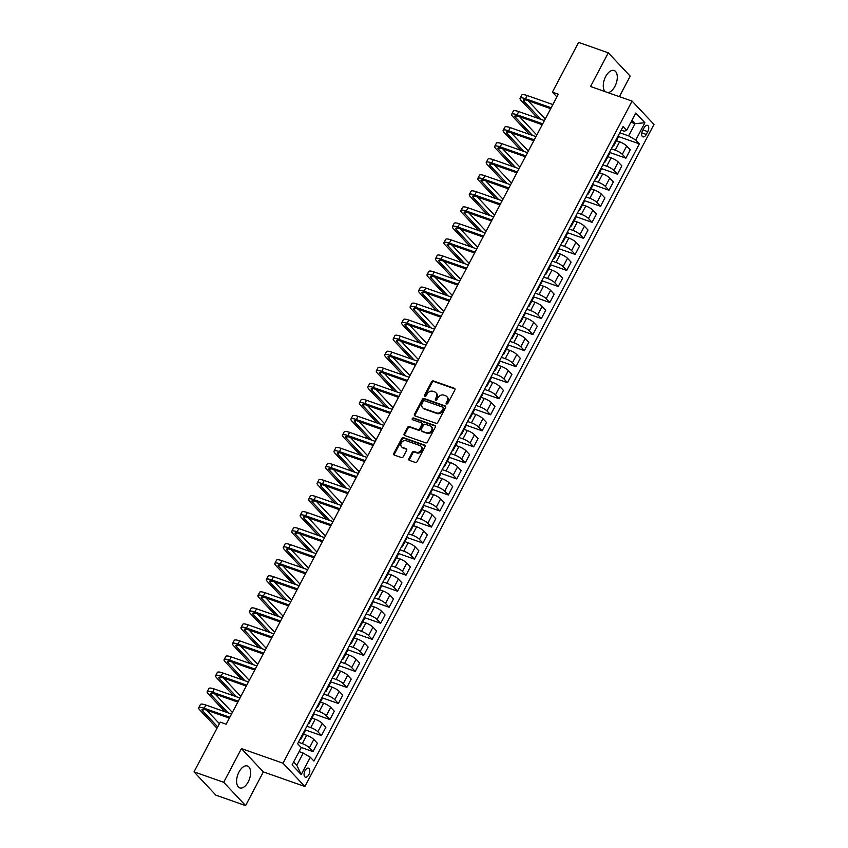 <?xml version="1.0" encoding="UTF-8"?>
<svg xmlns="http://www.w3.org/2000/svg" width="848" height="848" viewBox="0 0 848 848"><rect width="100%" height="100%" fill="white"/><g stroke="black" fill="none" stroke-linecap="round" stroke-linejoin="round"><path stroke-width="1.27" d="M446.546 403.955A1.028 0.837 -43.2 0 0 447.829 403.362L454.888 389.985A1.463 1.187 -43.2 0 0 454.39 388.31L433.413 380.943A1.463 1.187 -43.2 0 0 431.59 381.791L424.53 395.179A1.028 0.837 -43.2 0 0 426.162 395.751L427.074 394.023A4.675 3.805 -43.2 0 1 432.925 391.299L434.674 391.914A4.675 3.805 -43.2 0 1 435.957 392.741A4.675 3.805 -43.2 0 1 436.275 397.256L435.363 398.984A1.028 0.837 -43.2 0 0 436.996 399.556L437.907 397.829A4.675 3.805 -43.2 0 1 443.758 395.104L445.507 395.719A4.675 3.805 -43.2 0 1 446.79 396.546A4.675 3.805 -43.2 0 1 447.119 401.062L446.196 402.789A1.028 0.837 -43.2 0 0 446.546 403.955M248.231 781.856A11.618 6.212 109.4 0 0 247.457 765.988A11.618 6.212 109.4 0 0 238.988 772.03A11.618 6.212 109.4 0 0 239.761 787.898A11.618 6.212 109.4 0 0 248.231 781.856M607.931 92.612A11.618 6.212 109.4 0 0 614.895 86.401A11.618 6.212 109.4 0 0 614.132 70.522A11.618 6.212 109.4 0 0 605.663 76.564A11.618 6.212 109.4 0 0 605.154 91.648M308.831 774.669A4.77 2.544 109.4 0 0 308.524 768.161A4.77 2.544 109.4 0 0 305.047 770.641A4.77 2.544 109.4 0 0 305.365 777.15A4.77 2.544 109.4 0 0 308.831 774.669M408.927 458.694A1.463 1.187 -43.2 0 0 409.425 460.369L415.308 462.436A1.463 1.187 -43.2 0 0 417.131 461.588L424.975 446.716A1.463 1.187 -43.2 0 0 424.466 445.052L403.5 437.685A1.463 1.187 -43.2 0 0 401.666 438.533L393.832 453.394A1.463 1.187 -43.2 0 0 394.331 455.069L401.443 457.56A1.463 1.187 -43.2 0 0 403.266 456.712L406.627 450.352A1.463 1.187 -43.2 0 0 406.128 448.687L402.599 447.447A3.911 3.18 -43.2 0 1 401.528 446.758A3.911 3.18 -43.2 0 1 401.676 442.338A3.911 3.18 -43.2 0 1 406.15 440.706L419.961 445.56A3.911 3.18 -43.2 0 1 421.032 446.249A3.911 3.18 -43.2 0 1 420.884 450.67A3.911 3.18 -43.2 0 1 416.41 452.291L414.1 451.486A1.463 1.187 -43.2 0 0 412.276 452.334L408.927 458.694L409.51 459.33A1.463 1.187 -43.2 0 0 409.393 460.358M241.447 748.604L223.692 782.291L194.012 771.86L215.922 795.18L245.602 805.6L263.357 771.913L304.898 786.509L282.988 763.2L241.447 748.604L263.357 771.913M619.39 96.64L630.202 76.14L608.292 52.82L590.526 86.507L632.078 101.103L282.988 763.2M608.292 52.82L578.612 42.4L552.398 92.125L556.903 96.916M194.012 771.86L220.226 722.136L226.162 724.224L558.334 94.202L552.398 92.125M435.957 423.258A1.463 1.187 -43.2 0 0 437.791 422.41L445.624 407.549A1.463 1.187 -43.2 0 0 445.126 405.885L424.148 398.518A1.463 1.187 -43.2 0 0 422.325 399.366L414.481 414.227A1.463 1.187 -43.2 0 0 414.99 415.902L435.957 423.258M435.3 427.138L427.466 441.999A1.463 1.187 -43.2 0 1 425.632 442.847L404.666 435.48A1.463 1.187 -43.2 0 1 404.157 433.816L407.517 427.456A1.463 1.187 -43.2 0 1 409.34 426.597L417.852 429.586A1.463 1.187 -43.2 0 0 419.675 428.738L421.901 424.519A1.463 1.187 -43.2 0 0 421.403 422.855L412.541 419.739A1.028 0.837 -43.2 0 1 413.474 417.979L434.801 425.463A1.463 1.187 -43.2 0 1 435.3 427.138M644.109 127.719L642.614 130.55A4.611 2.47 109.4 0 0 642.922 136.857A4.611 2.47 109.4 0 0 646.293 134.45L647.777 131.631A4.611 2.47 109.4 0 0 647.469 125.324A4.611 2.47 109.4 0 0 644.109 127.719M304.898 786.509L653.988 124.412L632.078 101.103M621.16 130.126L624.255 131.217L626.63 130.359L623.047 126.543L297.648 743.738L301.231 747.544L292.094 764.875L301.21 774.574L296.8 765.256L303.234 753.066L299.09 751.604M626.63 130.359L635.767 113.038L644.883 122.737L635.756 140.068L628.633 135.871L619.771 132.765M617.885 136.337L639.339 143.874L635.756 140.068M639.339 143.874L313.93 761.059L310.347 757.253L301.21 774.574M223.692 782.291L245.602 805.6M630.923 122.229L635.067 123.681L631.919 120.342M628.633 135.871L635.067 123.681L644.883 122.737M301.125 747.438L313.007 751.614L309.425 747.798A5.957 1.346 -152.2 0 0 302.301 743.611L298.422 742.254M313.007 751.614L317.396 743.272L313.813 739.456A5.957 1.346 -152.2 0 0 306.7 735.269L303.489 734.145M304.994 729.789L321.456 735.576L317.873 731.76A5.957 1.346 -152.2 0 0 310.76 727.573L306.881 726.217M321.456 735.576L325.855 727.234L322.272 723.418A5.957 1.346 -152.2 0 0 315.159 719.231L311.947 718.108M313.453 713.751L329.914 719.539L326.332 715.723A5.957 1.346 -152.2 0 0 319.219 711.536L315.339 710.168M329.914 719.539L334.313 711.196L330.731 707.38A5.957 1.346 -152.2 0 0 323.618 703.193L320.406 702.07M321.911 697.713L338.373 703.501L334.79 699.685A5.957 1.346 -152.2 0 0 327.678 695.498L323.798 694.13M338.373 703.501L342.772 695.159L339.189 691.343A5.957 1.346 -152.2 0 0 332.066 687.156L328.865 686.032M330.37 681.675L346.832 687.452L343.249 683.647A5.957 1.346 -152.2 0 0 336.126 679.46L332.257 678.093M346.832 687.452L351.231 679.121L347.648 675.305A5.957 1.346 -152.2 0 0 340.525 671.118L337.313 669.984M338.818 665.638L355.28 671.415L351.697 667.609A5.957 1.346 -152.2 0 0 344.585 663.412L340.705 662.055M355.28 671.415L359.679 663.072L356.096 659.267A5.957 1.346 -152.2 0 0 348.984 655.08L345.772 653.946M347.277 649.6L363.739 655.377L360.156 651.561A5.957 1.346 -152.2 0 0 353.044 647.374L349.164 646.017M363.739 655.377L368.138 647.035L364.555 643.229A5.957 1.346 -152.2 0 0 357.443 639.042L354.231 637.908M355.736 633.551L372.198 639.339L368.615 635.523A5.957 1.346 -152.2 0 0 361.502 631.336L357.623 629.979M372.198 639.339L376.597 630.997L373.014 627.191A5.957 1.346 -152.2 0 0 365.891 622.994L362.69 621.87M364.195 617.514L380.657 623.301L377.074 619.485A5.957 1.346 -152.2 0 0 369.951 615.298L366.082 613.941M380.657 623.301L385.056 614.959L381.473 611.143A5.957 1.346 -152.2 0 0 374.35 606.956L371.138 605.832M372.643 601.476L389.115 607.263L385.533 603.447A5.957 1.346 -152.2 0 0 378.409 599.26L374.53 597.904M389.115 607.263L393.504 598.921L389.921 595.105A5.957 1.346 -152.2 0 0 382.808 590.918L379.597 589.795M381.102 585.438L397.564 591.226L393.981 587.41A5.957 1.346 -152.2 0 0 386.868 583.223L382.989 581.855M397.564 591.226L401.963 582.883L398.38 579.067A5.957 1.346 -152.2 0 0 391.267 574.88L388.055 573.757M389.561 569.4L406.022 575.177L402.44 571.372A5.957 1.346 -152.2 0 0 395.327 567.185L391.447 565.817M406.022 575.177L410.421 566.846L406.839 563.03A5.957 1.346 -152.2 0 0 399.726 558.843L396.514 557.719M398.019 553.362L414.481 559.139L410.898 555.334A5.957 1.346 -152.2 0 0 403.786 551.147L399.906 549.78M414.481 559.139L418.88 550.808L415.297 546.992A5.957 1.346 -152.2 0 0 408.174 542.805L404.973 541.671M406.478 537.325L422.94 543.102L419.357 539.296A5.957 1.346 -152.2 0 0 412.234 535.099L408.365 533.742M422.94 543.102L427.339 534.759L423.756 530.954A5.957 1.346 -152.2 0 0 416.633 526.767L413.421 525.633M414.926 521.287L431.399 527.064L427.816 523.248A5.957 1.346 -152.2 0 0 420.693 519.061L416.813 517.704M431.399 527.064L435.787 518.722L432.204 514.916A5.957 1.346 -152.2 0 0 425.092 510.719L421.88 509.595M423.385 505.238L439.847 511.026L436.264 507.21A5.957 1.346 -152.2 0 0 429.152 503.023L425.272 501.666M439.847 511.026L444.246 502.684L440.663 498.868A5.957 1.346 -152.2 0 0 433.551 494.681L430.339 493.557M431.844 489.201L448.306 494.988L444.723 491.172A5.957 1.346 -152.2 0 0 437.61 486.985L433.731 485.628M448.306 494.988L452.705 486.646L449.122 482.83A5.957 1.346 -152.2 0 0 442.009 478.643L438.798 477.519M440.303 473.163L456.765 478.95L453.182 475.134A5.957 1.346 -152.2 0 0 446.059 470.947L442.19 469.58M456.765 478.95L461.164 470.608L457.581 466.792A5.957 1.346 -152.2 0 0 450.458 462.605L447.246 461.482M448.751 457.125L465.223 462.913L461.641 459.097A5.957 1.346 -152.2 0 0 454.517 454.91L450.648 453.542M465.223 462.913L469.612 454.57L466.029 450.754A5.957 1.346 -152.2 0 0 458.916 446.567L455.705 445.444M457.21 441.087L473.672 446.864L470.089 443.059A5.957 1.346 -152.2 0 0 462.976 438.872L459.097 437.504M473.672 446.864L478.071 438.533L474.488 434.717A5.957 1.346 -152.2 0 0 467.375 430.53L464.163 429.395M465.669 425.049L482.13 430.826L478.548 427.021A5.957 1.346 -152.2 0 0 471.435 422.834L467.555 421.467M482.13 430.826L486.529 422.484L482.947 418.679A5.957 1.346 -152.2 0 0 475.834 414.492L472.622 413.358M474.127 409.012L490.589 414.789L487.006 410.983A5.957 1.346 -152.2 0 0 479.894 406.786L476.014 405.429M490.589 414.789L494.988 406.446L491.405 402.641A5.957 1.346 -152.2 0 0 484.282 398.454L481.081 397.32M482.586 392.963L499.048 398.751L495.465 394.935A5.957 1.346 -152.2 0 0 488.342 390.748L484.473 389.391M499.048 398.751L503.447 390.409L499.864 386.603A5.957 1.346 -152.2 0 0 492.741 382.406L489.529 381.282M491.034 376.925L507.507 382.713L503.924 378.897A5.957 1.346 -152.2 0 0 496.801 374.71L492.921 373.353M507.507 382.713L511.895 374.371L508.312 370.555A5.957 1.346 -152.2 0 0 501.2 366.368L497.988 365.244M499.493 360.888L515.955 366.675L512.372 362.859A5.957 1.346 -152.2 0 0 505.26 358.672L501.38 357.315M515.955 366.675L520.354 358.333L516.771 354.517A5.957 1.346 -152.2 0 0 509.659 350.33L506.447 349.206M507.952 344.85L524.414 350.637L520.831 346.821A5.957 1.346 -152.2 0 0 513.718 342.634L509.839 341.267M524.414 350.637L528.813 342.295L525.23 338.479A5.957 1.346 -152.2 0 0 518.117 334.292L514.906 333.169M516.411 328.812L532.873 334.6L529.29 330.784A5.957 1.346 -152.2 0 0 522.177 326.597L518.298 325.229M532.873 334.6L537.272 326.257L533.689 322.441A5.957 1.346 -152.2 0 0 526.566 318.254L523.364 317.131M524.87 312.774L541.331 318.551L537.749 314.746A5.957 1.346 -152.2 0 0 530.625 310.559L526.756 309.191M541.331 318.551L545.73 310.22L542.148 306.404A5.957 1.346 -152.2 0 0 535.024 302.217L531.813 301.082M533.318 296.736L549.78 302.513L546.197 298.708A5.957 1.346 -152.2 0 0 539.084 294.521L535.205 293.154M549.78 302.513L554.179 294.171L550.596 290.366A5.957 1.346 -152.2 0 0 543.483 286.179L540.271 285.045M541.777 280.699L558.238 286.476L554.656 282.66A5.957 1.346 -152.2 0 0 547.543 278.473L543.663 277.116M558.238 286.476L562.637 278.133L559.055 274.328A5.957 1.346 -152.2 0 0 551.942 270.141L548.73 269.007M550.235 264.65L566.697 270.438L563.114 266.622A5.957 1.346 -152.2 0 0 556.002 262.435L552.122 261.078M566.697 270.438L571.096 262.096L567.513 258.29A5.957 1.346 -152.2 0 0 560.401 254.093L557.189 252.969M558.694 248.612L575.156 254.4L571.573 250.584A5.957 1.346 -152.2 0 0 564.45 246.397L560.581 245.04M575.156 254.4L579.555 246.058L575.972 242.242A5.957 1.346 -152.2 0 0 568.849 238.055L565.637 236.931M567.142 232.575L583.615 238.362L580.032 234.546A5.957 1.346 -152.2 0 0 572.909 230.359L569.029 229.002M583.615 238.362L588.003 230.02L584.42 226.204A5.957 1.346 -152.2 0 0 577.308 222.017L574.096 220.893M575.601 216.537L592.063 222.324L588.48 218.508A5.957 1.346 -152.2 0 0 581.368 214.321L577.488 212.954M592.063 222.324L596.462 213.982L592.879 210.166A5.957 1.346 -152.2 0 0 585.767 205.979L582.555 204.856M584.06 200.499L600.522 206.276L596.939 202.471A5.957 1.346 -152.2 0 0 589.826 198.284L585.947 196.916M600.522 206.276L604.921 197.944L601.338 194.128A5.957 1.346 -152.2 0 0 594.225 189.941L591.014 188.818M592.519 184.461L608.981 190.238L605.398 186.433A5.957 1.346 -152.2 0 0 598.285 182.246L594.406 180.878M608.981 190.238L613.38 181.907L609.797 178.091A5.957 1.346 -152.2 0 0 602.674 173.904L599.472 172.769M600.978 168.423L617.439 174.2L613.857 170.395A5.957 1.346 -152.2 0 0 606.733 166.197L602.864 164.841M617.439 174.2L621.838 165.858L618.256 162.053A5.957 1.346 -152.2 0 0 611.132 157.866L607.921 156.732M609.426 152.386L625.898 158.163L622.315 154.347A5.957 1.346 -152.2 0 0 615.192 150.16L611.313 148.803M625.898 158.163L630.287 149.82L626.704 146.015A5.957 1.346 -152.2 0 0 619.591 141.828L616.379 140.694M293.652 761.907L296.8 765.256M612.797 145.994A5.957 1.346 -152.2 0 0 613.708 145.761L618.107 137.418A5.957 1.346 -152.2 0 0 617.789 136.528M613.708 145.761A5.957 1.346 -152.2 0 0 613.39 144.87M604.338 162.032A5.957 1.346 -152.2 0 0 605.26 161.798L609.648 153.456A5.957 1.346 -152.2 0 0 609.33 152.566M605.26 161.798A5.957 1.346 -152.2 0 0 604.931 160.908M595.89 178.069A5.957 1.346 -152.2 0 0 596.801 177.836L601.2 169.494A5.957 1.346 -152.2 0 0 600.872 168.614M596.801 177.836A5.957 1.346 -152.2 0 0 596.473 176.946M587.431 194.107A5.957 1.346 -152.2 0 0 588.342 193.874L592.741 185.532A5.957 1.346 -152.2 0 0 592.413 184.652M588.342 193.874A5.957 1.346 -152.2 0 0 588.014 192.994M578.972 210.145A5.957 1.346 -152.2 0 0 579.884 209.912L584.283 201.57A5.957 1.346 -152.2 0 0 583.965 200.69M579.884 209.912A5.957 1.346 -152.2 0 0 579.566 209.032M570.513 226.183A5.957 1.346 -152.2 0 0 571.425 225.95L575.824 217.618A5.957 1.346 -152.2 0 0 575.506 216.728M571.425 225.95A5.957 1.346 -152.2 0 0 571.107 225.07M562.054 242.231A5.957 1.346 -152.2 0 0 562.977 241.998L567.365 233.656A5.957 1.346 -152.2 0 0 567.047 232.765M562.977 241.998A5.957 1.346 -152.2 0 0 562.648 241.108M553.606 258.269A5.957 1.346 -152.2 0 0 554.518 258.036L558.917 249.694A5.957 1.346 -152.2 0 0 558.588 248.803M554.518 258.036A5.957 1.346 -152.2 0 0 554.189 257.145M545.147 274.307A5.957 1.346 -152.2 0 0 546.059 274.074L550.458 265.731A5.957 1.346 -152.2 0 0 550.129 264.841M546.059 274.074A5.957 1.346 -152.2 0 0 545.741 273.183M536.689 290.345A5.957 1.346 -152.2 0 0 537.6 290.111L541.999 281.769A5.957 1.346 -152.2 0 0 541.681 280.889M537.6 290.111A5.957 1.346 -152.2 0 0 537.282 289.221M528.23 306.382A5.957 1.346 -152.2 0 0 529.141 306.149L533.54 297.807A5.957 1.346 -152.2 0 0 533.222 296.927M529.141 306.149A5.957 1.346 -152.2 0 0 528.823 305.259M519.782 322.42A5.957 1.346 -152.2 0 0 520.693 322.187L525.092 313.845A5.957 1.346 -152.2 0 0 524.764 312.965M520.693 322.187A5.957 1.346 -152.2 0 0 520.365 321.307M511.323 338.458A5.957 1.346 -152.2 0 0 512.234 338.225L516.633 329.883A5.957 1.346 -152.2 0 0 516.305 329.003M512.234 338.225A5.957 1.346 -152.2 0 0 511.906 337.345M502.864 354.496A5.957 1.346 -152.2 0 0 503.776 354.263L508.175 345.931A5.957 1.346 -152.2 0 0 507.857 345.041M503.776 354.263A5.957 1.346 -152.2 0 0 503.458 353.383M494.405 370.544A5.957 1.346 -152.2 0 0 495.317 370.311L499.716 361.969A5.957 1.346 -152.2 0 0 499.398 361.078M495.317 370.311A5.957 1.346 -152.2 0 0 494.999 369.421M485.946 386.582A5.957 1.346 -152.2 0 0 486.869 386.349L491.257 378.007A5.957 1.346 -152.2 0 0 490.939 377.116M486.869 386.349A5.957 1.346 -152.2 0 0 486.54 385.458M477.498 402.62A5.957 1.346 -152.2 0 0 478.41 402.387L482.809 394.044A5.957 1.346 -152.2 0 0 482.48 393.154M478.41 402.387A5.957 1.346 -152.2 0 0 478.081 401.496M469.039 418.658A5.957 1.346 -152.2 0 0 469.951 418.424L474.35 410.082A5.957 1.346 -152.2 0 0 474.021 409.202M469.951 418.424A5.957 1.346 -152.2 0 0 469.633 417.534M460.581 434.695A5.957 1.346 -152.2 0 0 461.492 434.462L465.891 426.12A5.957 1.346 -152.2 0 0 465.573 425.24M461.492 434.462A5.957 1.346 -152.2 0 0 461.174 433.582M452.122 450.733A5.957 1.346 -152.2 0 0 453.033 450.5L457.432 442.158A5.957 1.346 -152.2 0 0 457.114 441.278M453.033 450.5A5.957 1.346 -152.2 0 0 452.715 449.62M443.674 466.771A5.957 1.346 -152.2 0 0 444.585 466.538L448.984 458.206A5.957 1.346 -152.2 0 0 448.656 457.316M444.585 466.538A5.957 1.346 -152.2 0 0 444.257 465.658M435.215 482.809A5.957 1.346 -152.2 0 0 436.126 482.576L440.525 474.244A5.957 1.346 -152.2 0 0 440.197 473.354M436.126 482.576A5.957 1.346 -152.2 0 0 435.798 481.696M426.756 498.857A5.957 1.346 -152.2 0 0 427.668 498.624L432.067 490.282A5.957 1.346 -152.2 0 0 431.738 489.391M427.668 498.624A5.957 1.346 -152.2 0 0 427.35 497.734M418.297 514.895A5.957 1.346 -152.2 0 0 419.209 514.662L423.608 506.32A5.957 1.346 -152.2 0 0 423.29 505.429M419.209 514.662A5.957 1.346 -152.2 0 0 418.891 513.771M409.838 530.933A5.957 1.346 -152.2 0 0 410.761 530.7L415.149 522.357A5.957 1.346 -152.2 0 0 414.831 521.467M410.761 530.7A5.957 1.346 -152.2 0 0 410.432 529.809M401.39 546.971A5.957 1.346 -152.2 0 0 402.302 546.737L406.701 538.395A5.957 1.346 -152.2 0 0 406.372 537.515M402.302 546.737A5.957 1.346 -152.2 0 0 401.973 545.847M392.931 563.008A5.957 1.346 -152.2 0 0 393.843 562.775L398.242 554.433A5.957 1.346 -152.2 0 0 397.913 553.553M393.843 562.775A5.957 1.346 -152.2 0 0 393.514 561.895M384.473 579.046A5.957 1.346 -152.2 0 0 385.384 578.813L389.783 570.471A5.957 1.346 -152.2 0 0 389.465 569.591M385.384 578.813A5.957 1.346 -152.2 0 0 385.066 577.933M376.014 595.084A5.957 1.346 -152.2 0 0 376.925 594.851L381.324 586.519A5.957 1.346 -152.2 0 0 381.006 585.629M376.925 594.851A5.957 1.346 -152.2 0 0 376.607 593.971M367.555 611.132A5.957 1.346 -152.2 0 0 368.477 610.889L372.866 602.557A5.957 1.346 -152.2 0 0 372.548 601.667M368.477 610.889A5.957 1.346 -152.2 0 0 368.149 610.009M359.107 627.17A5.957 1.346 -152.2 0 0 360.018 626.937L364.417 618.595A5.957 1.346 -152.2 0 0 364.089 617.704M360.018 626.937A5.957 1.346 -152.2 0 0 359.69 626.047M350.648 643.208A5.957 1.346 -152.2 0 0 351.56 642.975L355.959 634.633A5.957 1.346 -152.2 0 0 355.63 633.742M351.56 642.975A5.957 1.346 -152.2 0 0 351.242 642.084M342.189 659.246A5.957 1.346 -152.2 0 0 343.101 659.013L347.5 650.67A5.957 1.346 -152.2 0 0 347.182 649.791M343.101 659.013A5.957 1.346 -152.2 0 0 342.783 658.122M333.73 675.284A5.957 1.346 -152.2 0 0 334.642 675.05L339.041 666.708A5.957 1.346 -152.2 0 0 338.723 665.828M334.642 675.05A5.957 1.346 -152.2 0 0 334.324 674.16M325.282 691.321A5.957 1.346 -152.2 0 0 326.194 691.088L330.593 682.746A5.957 1.346 -152.2 0 0 330.264 681.866M326.194 691.088A5.957 1.346 -152.2 0 0 325.865 690.208M316.823 707.359A5.957 1.346 -152.2 0 0 317.735 707.126L322.134 698.784A5.957 1.346 -152.2 0 0 321.805 697.904M317.735 707.126A5.957 1.346 -152.2 0 0 317.406 706.246M308.365 723.397A5.957 1.346 -152.2 0 0 309.276 723.164L313.675 714.832A5.957 1.346 -152.2 0 0 313.347 713.942M309.276 723.164A5.957 1.346 -152.2 0 0 308.958 722.284M299.906 739.445A5.957 1.346 -152.2 0 0 300.817 739.212L305.216 730.87A5.957 1.346 -152.2 0 0 304.898 729.98M300.817 739.212A5.957 1.346 -152.2 0 0 300.499 738.322M303.234 753.066L310.347 757.253M446.673 403.987A1.028 0.837 -43.2 0 1 446.79 403.425L447.702 401.687A4.675 3.805 -43.2 0 0 447.384 397.171L446.79 396.546M435.957 392.741L436.55 393.366A4.675 3.805 -43.2 0 1 436.868 397.882L435.957 399.609A1.028 0.837 -43.2 0 0 435.84 400.182M455.016 388.956A1.463 1.187 -43.2 0 0 454.973 388.946L434.006 381.579A1.463 1.187 -43.2 0 0 432.173 382.427L425.124 395.804A1.028 0.837 -43.2 0 0 425.007 396.376M445.126 405.885L445.719 406.51A1.463 1.187 -43.2 0 0 445.719 406.51L424.742 399.143A1.463 1.187 -43.2 0 0 422.908 399.991L415.075 414.863A1.463 1.187 -43.2 0 0 414.958 415.88M443.26 408.365A1.028 0.837 -43.2 0 0 442.91 407.199L424.498 400.733A1.028 0.837 -43.2 0 0 423.226 401.327L422.262 403.15A4.675 3.805 -43.2 0 0 422.58 407.665A4.675 3.805 -43.2 0 0 423.862 408.492L436.444 412.912A4.675 3.805 -43.2 0 0 442.296 410.188L443.26 408.365L443.854 408.99A1.028 0.837 -43.2 0 0 443.504 407.824M422.58 407.665L423.173 408.291A4.675 3.805 -43.2 0 0 424.456 409.118L423.862 408.492M443.854 408.99L442.889 410.824A4.675 3.805 -43.2 0 1 437.038 413.538L424.456 409.118M421.806 423.11L422.389 423.735A1.463 1.187 -43.2 0 1 422.495 425.155L420.269 429.374A1.463 1.187 -43.2 0 1 418.435 430.222L409.934 427.233A1.463 1.187 -43.2 0 0 408.1 428.081L404.75 434.441A1.463 1.187 -43.2 0 0 404.623 435.469M434.801 425.463L435.384 426.099A1.463 1.187 -43.2 0 0 435.384 426.099L414.068 418.605A1.028 0.837 -43.2 0 0 412.669 419.781M426.671 432.692A3.911 3.18 -43.2 0 0 431.155 431.06A3.911 3.18 -43.2 0 0 431.303 426.639A3.911 3.18 -43.2 0 0 430.222 425.95L425.357 424.244A1.463 1.187 -43.2 0 0 423.534 425.092L421.308 429.311A1.463 1.187 -43.2 0 0 421.806 430.985L427.265 433.317A3.911 3.18 -43.2 0 0 431.749 431.696A3.911 3.18 -43.2 0 0 431.886 427.275L431.303 426.639M421.403 430.72L421.997 431.356A1.463 1.187 -43.2 0 0 422.399 431.611L421.806 430.985M427.265 433.317L422.399 431.611M421.032 446.249L421.626 446.875A3.911 3.18 -43.2 0 1 421.477 451.295A3.911 3.18 -43.2 0 1 416.993 452.927L414.693 452.122A1.463 1.187 -43.2 0 0 412.87 452.97L409.51 459.33M401.528 446.758L402.122 447.384A3.911 3.18 -43.2 0 0 403.192 448.073L402.599 447.447M406.128 448.687L406.711 449.313A1.463 1.187 -43.2 0 0 406.711 449.313L403.192 448.073M425.092 445.698A1.463 1.187 -43.2 0 0 425.06 445.688L404.093 438.321A1.463 1.187 -43.2 0 0 402.259 439.169L394.426 454.03A1.463 1.187 -43.2 0 0 394.299 455.058M537.939 118.328L521.054 100.35A11.172 2.523 27.8 0 1 520.078 98.262L521.764 95.061A11.172 2.523 27.8 0 1 527.202 95.538L552.875 104.558M520.078 98.262A11.172 2.523 27.8 0 1 525.516 98.75L551.189 107.77M550.712 108.661L526.99 100.329A7.441 1.685 -152.2 0 0 523.364 100A7.441 1.685 -152.2 0 0 524.022 101.389L540.907 119.367M528.081 100.711L545.264 118.996M529.491 134.366L512.595 116.388A11.172 2.523 27.8 0 1 511.62 114.3L513.305 111.099A11.172 2.523 27.8 0 1 518.743 111.576L544.416 120.596M511.62 114.3A11.172 2.523 27.8 0 1 517.057 114.787L542.731 123.808M542.264 124.698L518.531 116.367A7.441 1.685 -152.2 0 0 514.906 116.038A7.441 1.685 -152.2 0 0 515.563 117.427L532.459 135.404M519.623 116.748L536.805 135.033M521.032 150.403L504.136 132.426A11.172 2.523 27.8 0 1 503.161 130.348L504.857 127.136A11.172 2.523 27.8 0 1 510.295 127.624L535.968 136.634M503.161 130.348A11.172 2.523 27.8 0 1 508.599 130.825L534.272 139.846M533.805 140.736L510.083 132.405A7.441 1.685 -152.2 0 0 506.457 132.076A7.441 1.685 -152.2 0 0 507.104 133.465L524 151.442M511.164 132.786L528.357 151.071M512.574 166.441L495.677 148.464A11.172 2.523 27.8 0 1 494.702 146.386L496.398 143.174A11.172 2.523 27.8 0 1 501.836 143.662L527.509 152.672M494.702 146.386A11.172 2.523 27.8 0 1 500.14 146.863L525.813 155.884M525.347 156.774L501.624 148.442A7.441 1.685 -152.2 0 0 497.999 148.124A7.441 1.685 -152.2 0 0 498.645 149.502L515.542 167.48M502.716 148.824L519.898 167.109M504.115 182.479L487.229 164.501A11.172 2.523 27.8 0 1 486.243 162.424L487.939 159.212A11.172 2.523 27.8 0 1 493.377 159.7L519.05 168.72M486.243 162.424A11.172 2.523 27.8 0 1 491.681 162.901L517.354 171.921M516.888 172.812L493.165 164.48A7.441 1.685 -152.2 0 0 489.54 164.162A7.441 1.685 -152.2 0 0 490.186 165.551L507.083 183.518M494.257 164.862L511.439 183.147M495.667 198.517L478.77 180.539A11.172 2.523 27.8 0 1 477.795 178.462L479.48 175.25A11.172 2.523 27.8 0 1 484.918 175.737L510.591 184.758M477.795 178.462A11.172 2.523 27.8 0 1 483.233 178.949L508.906 187.959M508.429 188.85L484.706 180.518A7.441 1.685 -152.2 0 0 481.081 180.2A7.441 1.685 -152.2 0 0 481.738 181.589L498.624 199.566M485.798 180.9L502.981 199.185M487.208 214.555L470.311 196.588A11.172 2.523 27.8 0 1 469.336 194.499L471.022 191.298A11.172 2.523 27.8 0 1 476.459 191.775L502.133 200.796M469.336 194.499A11.172 2.523 27.8 0 1 474.774 194.987L500.447 203.997M499.981 204.887L476.258 196.556A7.441 1.685 -152.2 0 0 472.633 196.238A7.441 1.685 -152.2 0 0 473.279 197.626L490.176 215.604M477.339 196.937L494.532 215.222M478.749 230.603L461.853 212.625A11.172 2.523 27.8 0 1 460.877 210.537L462.573 207.336A11.172 2.523 27.8 0 1 468.011 207.813L493.684 216.834M460.877 210.537A11.172 2.523 27.8 0 1 466.315 211.025L491.988 220.045M491.522 220.936L467.799 212.594A7.441 1.685 -152.2 0 0 464.174 212.276A7.441 1.685 -152.2 0 0 464.821 213.664L481.717 231.642M468.891 212.986L486.074 231.271M470.29 246.641L453.394 228.663A11.172 2.523 27.8 0 1 452.419 226.575L454.115 223.374A11.172 2.523 27.8 0 1 459.552 223.851L485.226 232.871M452.419 226.575A11.172 2.523 27.8 0 1 457.856 227.063L483.53 236.083M483.063 236.974L459.34 228.642A7.441 1.685 -152.2 0 0 455.715 228.313A7.441 1.685 -152.2 0 0 456.362 229.702L473.258 247.68M460.432 229.024L477.615 247.309M461.831 262.679L444.946 244.701A11.172 2.523 27.8 0 1 443.96 242.623L445.656 239.412A11.172 2.523 27.8 0 1 451.094 239.889L476.767 248.909M443.96 242.623A11.172 2.523 27.8 0 1 449.398 243.1L475.081 252.121M474.604 253.011L450.882 244.68A7.441 1.685 -152.2 0 0 447.256 244.351A7.441 1.685 -152.2 0 0 447.914 245.74L464.799 263.717M451.973 245.061L469.156 263.346M453.383 278.716L436.487 260.739A11.172 2.523 27.8 0 1 435.512 258.661L437.197 255.449A11.172 2.523 27.8 0 1 442.635 255.937L468.308 264.947M435.512 258.661A11.172 2.523 27.8 0 1 440.949 259.138L466.623 268.159M466.146 269.049L442.423 260.718A7.441 1.685 -152.2 0 0 438.798 260.389A7.441 1.685 -152.2 0 0 439.455 261.778L456.351 279.755M443.515 261.099L460.697 279.384M444.924 294.754L428.028 276.777A11.172 2.523 27.8 0 1 427.053 274.699L428.738 271.487A11.172 2.523 27.8 0 1 434.176 271.975L459.86 280.985M427.053 274.699A11.172 2.523 27.8 0 1 432.491 275.176L458.164 284.197M457.697 285.087L433.975 276.755A7.441 1.685 -152.2 0 0 430.349 276.437A7.441 1.685 -152.2 0 0 430.996 277.826L447.892 295.793M435.056 277.137L452.249 295.422M436.466 310.792L419.569 292.814A11.172 2.523 27.8 0 1 418.594 290.737L420.29 287.525A11.172 2.523 27.8 0 1 425.728 288.013L451.401 297.033M418.594 290.737A11.172 2.523 27.8 0 1 424.032 291.214L449.705 300.234M449.239 301.125L425.516 292.793A7.441 1.685 -152.2 0 0 421.891 292.475A7.441 1.685 -152.2 0 0 422.537 293.864L439.434 311.831M426.608 293.175L443.79 311.46M428.007 326.83L411.11 308.852A11.172 2.523 27.8 0 1 410.135 306.775L411.831 303.563A11.172 2.523 27.8 0 1 417.269 304.05L442.942 313.071M410.135 306.775A11.172 2.523 27.8 0 1 415.573 307.262L441.246 316.272M440.78 317.163L417.057 308.831A7.441 1.685 -152.2 0 0 413.432 308.513A7.441 1.685 -152.2 0 0 414.078 309.902L430.975 327.879M418.149 309.213L435.331 327.498M419.548 342.868L402.662 324.901A11.172 2.523 27.8 0 1 401.687 322.812L403.372 319.611A11.172 2.523 27.8 0 1 408.81 320.088L434.483 329.109M401.687 322.812A11.172 2.523 27.8 0 1 407.125 323.3L432.798 332.321M432.321 333.211L408.598 324.869A7.441 1.685 -152.2 0 0 404.973 324.551A7.441 1.685 -152.2 0 0 405.63 325.939L422.516 343.917M409.69 325.25L426.873 343.546M411.1 358.916L394.203 340.938A11.172 2.523 27.8 0 1 393.228 338.85L394.914 335.649A11.172 2.523 27.8 0 1 400.351 336.126L426.025 345.147M393.228 338.85A11.172 2.523 27.8 0 1 398.666 339.338L424.339 348.358M423.873 349.249L400.139 340.907A7.441 1.685 -152.2 0 0 396.514 340.589A7.441 1.685 -152.2 0 0 397.171 341.977L414.068 359.955M401.231 341.299L418.414 359.584M402.641 374.954L385.745 356.976A11.172 2.523 27.8 0 1 384.769 354.888L386.465 351.687A11.172 2.523 27.8 0 1 391.903 352.164L417.576 361.184M384.769 354.888A11.172 2.523 27.8 0 1 390.207 355.376L415.88 364.396M415.414 365.287L391.691 356.955A7.441 1.685 -152.2 0 0 388.066 356.626A7.441 1.685 -152.2 0 0 388.713 358.015L405.609 375.993M392.783 357.337L409.966 375.622M394.182 390.992L377.286 373.014A11.172 2.523 27.8 0 1 376.311 370.936L378.007 367.725A11.172 2.523 27.8 0 1 383.444 368.202L409.118 377.222M376.311 370.936A11.172 2.523 27.8 0 1 381.748 371.413L407.422 380.434M406.955 381.324L383.232 372.993A7.441 1.685 -152.2 0 0 379.607 372.664A7.441 1.685 -152.2 0 0 380.254 374.053L397.15 392.03M384.324 373.374L401.507 391.659M385.723 407.029L368.838 389.052A11.172 2.523 27.8 0 1 367.852 386.974L369.548 383.762A11.172 2.523 27.8 0 1 374.986 384.25L400.659 393.26M367.852 386.974A11.172 2.523 27.8 0 1 373.29 387.451L398.963 396.472M398.496 397.362L374.774 389.031A7.441 1.685 -152.2 0 0 371.148 388.713A7.441 1.685 -152.2 0 0 371.806 390.091L388.691 408.068M375.865 389.412L393.048 407.697M377.275 423.067L360.379 405.09A11.172 2.523 27.8 0 1 359.404 403.012L361.089 399.8A11.172 2.523 27.8 0 1 366.527 400.288L392.2 409.308M359.404 403.012A11.172 2.523 27.8 0 1 364.841 403.489L390.515 412.51M390.038 413.4L366.315 405.068A7.441 1.685 -152.2 0 0 362.69 404.75A7.441 1.685 -152.2 0 0 363.347 406.139L380.243 424.106M367.407 405.45L384.589 423.735M368.816 439.105L351.92 421.127A11.172 2.523 27.8 0 1 350.945 419.05L352.63 415.838A11.172 2.523 27.8 0 1 358.068 416.326L383.741 425.346M350.945 419.05A11.172 2.523 27.8 0 1 356.383 419.537L382.056 428.547M381.589 429.438L357.867 421.106A7.441 1.685 -152.2 0 0 354.241 420.788A7.441 1.685 -152.2 0 0 354.888 422.177L371.784 440.154M358.948 421.488L376.141 439.773M360.358 455.143L343.461 437.165A11.172 2.523 27.8 0 1 342.486 435.088L344.182 431.876A11.172 2.523 27.8 0 1 349.62 432.363L375.293 441.384M342.486 435.088A11.172 2.523 27.8 0 1 347.924 435.575L373.597 444.585M373.131 445.476L349.408 437.144A7.441 1.685 -152.2 0 0 345.783 436.826A7.441 1.685 -152.2 0 0 346.429 438.215L363.326 456.192M350.5 437.526L367.682 455.811M351.899 471.181L335.002 453.214A11.172 2.523 27.8 0 1 334.027 451.125L335.723 447.924A11.172 2.523 27.8 0 1 341.161 448.401L366.834 457.422M334.027 451.125A11.172 2.523 27.8 0 1 339.465 451.613L365.138 460.634M364.672 461.524L340.949 453.182A7.441 1.685 -152.2 0 0 337.324 452.864A7.441 1.685 -152.2 0 0 337.97 454.252L354.867 472.23M342.041 453.574L359.223 471.859M343.44 487.229L326.554 469.251A11.172 2.523 27.8 0 1 325.579 467.163L327.264 463.962A11.172 2.523 27.8 0 1 332.702 464.439L358.375 473.46M325.579 467.163A11.172 2.523 27.8 0 1 331.017 467.651L356.69 476.671M356.213 477.562L332.49 469.23A7.441 1.685 -152.2 0 0 328.865 468.902A7.441 1.685 -152.2 0 0 329.522 470.29L346.408 488.268M333.582 469.612L350.765 487.897M334.992 503.267L318.095 485.289A11.172 2.523 27.8 0 1 317.12 483.201L318.806 480A11.172 2.523 27.8 0 1 324.243 480.477L349.917 489.497M317.12 483.201A11.172 2.523 27.8 0 1 322.558 483.689L348.231 492.709M347.754 493.6L324.031 485.268A7.441 1.685 -152.2 0 0 320.406 484.939A7.441 1.685 -152.2 0 0 321.063 486.328L337.96 504.306M325.123 485.65L342.306 503.935M326.533 519.305L309.637 501.327A11.172 2.523 27.8 0 1 308.661 499.249L310.357 496.038A11.172 2.523 27.8 0 1 315.795 496.525L341.468 505.535M308.661 499.249A11.172 2.523 27.8 0 1 314.099 499.726L339.772 508.747M339.306 509.637L315.583 501.306A7.441 1.685 -152.2 0 0 311.958 500.977A7.441 1.685 -152.2 0 0 312.605 502.366L329.501 520.343M316.664 501.687L333.858 519.972M318.074 535.342L301.178 517.365A11.172 2.523 27.8 0 1 300.203 515.287L301.899 512.075A11.172 2.523 27.8 0 1 307.336 512.563L333.01 521.573M300.203 515.287A11.172 2.523 27.8 0 1 305.64 515.764L331.314 524.785M330.847 525.675L307.124 517.344A7.441 1.685 -152.2 0 0 303.499 517.026A7.441 1.685 -152.2 0 0 304.146 518.404L321.042 536.381M308.216 517.725L325.399 536.01M309.615 551.38L292.73 533.403A11.172 2.523 27.8 0 1 291.744 531.325L293.44 528.113A11.172 2.523 27.8 0 1 298.878 528.601L324.551 537.621M291.744 531.325A11.172 2.523 27.8 0 1 297.182 531.802L322.855 540.823M322.388 541.713L298.666 533.381A7.441 1.685 -152.2 0 0 295.04 533.063A7.441 1.685 -152.2 0 0 295.687 534.452L312.583 552.419M299.757 533.763L316.94 552.048M301.157 567.418L284.271 549.44A11.172 2.523 27.8 0 1 283.296 547.363L284.981 544.151A11.172 2.523 27.8 0 1 290.419 544.639L316.092 553.659M283.296 547.363A11.172 2.523 27.8 0 1 288.733 547.85L314.407 556.86M313.93 557.751L290.207 549.419A7.441 1.685 -152.2 0 0 286.582 549.101A7.441 1.685 -152.2 0 0 287.239 550.49L304.125 568.467M291.299 549.801L308.481 568.086M292.708 583.456L275.812 565.489A11.172 2.523 27.8 0 1 274.837 563.401L276.522 560.199A11.172 2.523 27.8 0 1 281.96 560.676L307.633 569.697M274.837 563.401A11.172 2.523 27.8 0 1 280.275 563.888L305.948 572.898M305.481 573.789L281.748 565.457A7.441 1.685 -152.2 0 0 278.133 565.139A7.441 1.685 -152.2 0 0 278.78 566.528L295.676 584.505M282.84 565.839L300.033 584.124M284.25 599.494L267.353 581.527A11.172 2.523 27.8 0 1 266.378 579.438L268.074 576.237A11.172 2.523 27.8 0 1 273.512 576.714L299.185 585.735M266.378 579.438A11.172 2.523 27.8 0 1 271.816 579.926L297.489 588.947M297.023 589.837L273.3 581.495A7.441 1.685 -152.2 0 0 269.675 581.177A7.441 1.685 -152.2 0 0 270.321 582.565L287.218 600.543M274.392 581.887L291.574 600.172M275.791 615.542L258.894 597.564A11.172 2.523 27.8 0 1 257.919 595.476L259.615 592.275A11.172 2.523 27.8 0 1 265.053 592.752L290.726 601.773M257.919 595.476A11.172 2.523 27.8 0 1 263.357 595.964L289.03 604.984M288.564 605.875L264.841 597.543A7.441 1.685 -152.2 0 0 261.216 597.215A7.441 1.685 -152.2 0 0 261.862 598.603L278.759 616.581M265.933 597.925L283.115 616.21M267.332 631.58L250.446 613.602A11.172 2.523 27.8 0 1 249.46 611.525L251.156 608.313A11.172 2.523 27.8 0 1 256.594 608.79L282.267 617.81M249.46 611.525A11.172 2.523 27.8 0 1 254.898 612.002L280.582 621.022M280.105 621.913L256.382 613.581A7.441 1.685 -152.2 0 0 252.757 613.252A7.441 1.685 -152.2 0 0 253.414 614.641L270.3 632.619M257.474 613.963L274.657 632.248M258.884 647.618L241.987 629.64A11.172 2.523 27.8 0 1 241.012 627.562L242.698 624.351A11.172 2.523 27.8 0 1 248.135 624.838L273.809 633.848M241.012 627.562A11.172 2.523 27.8 0 1 246.45 628.039L272.123 637.06M271.646 637.95L247.923 629.619A7.441 1.685 -152.2 0 0 244.298 629.29A7.441 1.685 -152.2 0 0 244.955 630.679L261.852 648.656M249.015 630L266.198 648.285M250.425 663.655L233.529 645.678A11.172 2.523 27.8 0 1 232.553 643.6L234.239 640.388A11.172 2.523 27.8 0 1 239.677 640.876L265.36 649.886M232.553 643.6A11.172 2.523 27.8 0 1 237.991 644.077L263.664 653.098M263.198 653.988L239.475 645.657A7.441 1.685 -152.2 0 0 235.85 645.339A7.441 1.685 -152.2 0 0 236.497 646.717L253.393 664.694M240.556 646.038L257.75 664.323M241.966 679.693L225.07 661.716A11.172 2.523 27.8 0 1 224.095 659.638L225.791 656.426A11.172 2.523 27.8 0 1 231.228 656.914L256.902 665.934M224.095 659.638A11.172 2.523 27.8 0 1 229.532 660.115L255.206 669.136M254.739 670.026L231.016 661.694A7.441 1.685 -152.2 0 0 227.391 661.376A7.441 1.685 -152.2 0 0 228.038 662.765L244.934 680.732M232.108 662.076L249.291 680.361M233.507 695.731L216.611 677.753A11.172 2.523 27.8 0 1 215.636 675.676L217.332 672.464A11.172 2.523 27.8 0 1 222.77 672.952L248.443 681.972M215.636 675.676A11.172 2.523 27.8 0 1 221.074 676.163L246.747 685.173M246.28 686.064L222.558 677.732A7.441 1.685 -152.2 0 0 218.932 677.414A7.441 1.685 -152.2 0 0 219.579 678.803L236.475 696.78M223.649 678.114L240.832 696.399M225.049 711.769L208.163 693.802A11.172 2.523 27.8 0 1 207.188 691.714L208.873 688.512A11.172 2.523 27.8 0 1 214.311 688.989L239.984 698.01M207.188 691.714A11.172 2.523 27.8 0 1 212.625 692.201L238.299 701.222M237.822 702.102L214.099 693.77A7.441 1.685 -152.2 0 0 210.474 693.452A7.441 1.685 -152.2 0 0 211.131 694.841L228.017 712.818M215.191 694.152L232.373 712.447M217.003 728.252L199.704 709.84A11.172 2.523 27.8 0 1 198.729 707.751L200.414 704.55A11.172 2.523 27.8 0 1 205.852 705.027L231.525 714.048M198.729 707.751A11.172 2.523 27.8 0 1 204.167 708.239L229.84 717.26M229.373 718.15L205.64 709.808A7.441 1.685 -152.2 0 0 202.015 709.49A7.441 1.685 -152.2 0 0 202.672 710.878L217.724 726.895M206.732 710.2L219.409 723.683M302.301 743.611L306.7 735.269M310.76 727.573L315.159 719.231M319.219 711.536L323.618 703.193M327.678 695.498L332.066 687.156M336.126 679.46L340.525 671.118M344.585 663.412L348.984 655.08M353.044 647.374L357.443 639.042M361.502 631.336L365.891 622.994M369.951 615.298L374.35 606.956M378.409 599.26L382.808 590.918M386.868 583.223L391.267 574.88M395.327 567.185L399.726 558.843M403.786 551.147L408.174 542.805M412.234 535.099L416.633 526.767M420.693 519.061L425.092 510.719M429.152 503.023L433.551 494.681M437.61 486.985L442.009 478.643M446.059 470.947L450.458 462.605M454.517 454.91L458.916 446.567M462.976 438.872L467.375 430.53M471.435 422.834L475.834 414.492M479.894 406.786L484.282 398.454M488.342 390.748L492.741 382.406M496.801 374.71L501.2 366.368M505.26 358.672L509.659 350.33M513.718 342.634L518.117 334.292M522.177 326.597L526.566 318.254M530.625 310.559L535.024 302.217M539.084 294.521L543.483 286.179M547.543 278.473L551.942 270.141M556.002 262.435L560.401 254.093M564.45 246.397L568.849 238.055M572.909 230.359L577.308 222.017M581.368 214.321L585.767 205.979M589.826 198.284L594.225 189.941M598.285 182.246L602.674 173.904M606.733 166.197L611.132 157.866M615.192 150.16L619.591 141.828M622.315 154.347L626.704 146.015M613.857 170.395L618.256 162.053M605.398 186.433L609.797 178.091M596.939 202.471L601.338 194.128M588.48 218.508L592.879 210.166M580.032 234.546L584.42 226.204M571.573 250.584L575.972 242.242M563.114 266.622L567.513 258.29M554.656 282.66L559.055 274.328M546.197 298.708L550.596 290.366M537.749 314.746L542.148 306.404M529.29 330.784L533.689 322.441M520.831 346.821L525.23 338.479M512.372 362.859L516.771 354.517M503.924 378.897L508.312 370.555M495.465 394.935L499.864 386.603M487.006 410.983L491.405 402.641M478.548 427.021L482.947 418.679M470.089 443.059L474.488 434.717M461.641 459.097L466.029 450.754M453.182 475.134L457.581 466.792M444.723 491.172L449.122 482.83M436.264 507.21L440.663 498.868M427.816 523.248L432.204 514.916M419.357 539.296L423.756 530.954M410.898 555.334L415.297 546.992M402.44 571.372L406.839 563.03M393.981 587.41L398.38 579.067M385.533 603.447L389.921 595.105M377.074 619.485L381.473 611.143M368.615 635.523L373.014 627.191M360.156 651.561L364.555 643.229M351.697 667.609L356.096 659.267M343.249 683.647L347.648 675.305M334.79 699.685L339.189 691.343M326.332 715.723L330.731 707.38M317.873 731.76L322.272 723.418M309.425 747.798L313.813 739.456M642.943 129.935L647.777 131.631M641.798 132.871L646.293 134.45M447.702 401.687L447.119 401.062M435.957 399.609L435.363 398.984M436.868 397.882L436.275 397.256M425.124 395.804L424.53 395.179M432.173 382.427L431.59 381.791M434.006 381.579L433.413 380.943M454.973 388.946L454.39 388.31M446.79 403.425L446.196 402.789M415.075 414.863L414.481 414.227M422.908 399.991L422.325 399.366M424.742 399.143L424.148 398.518M437.038 413.538L436.444 412.912M442.889 410.824L442.296 410.188M404.75 434.441L404.157 433.816M408.1 428.081L407.517 427.456M409.934 427.233L409.34 426.597M418.435 430.222L417.852 429.586M420.269 429.374L419.675 428.738M422.495 425.155L421.901 424.519M414.068 418.605L413.474 417.979M412.87 452.97L412.276 452.334M414.693 452.122L414.1 451.486M416.993 452.927L416.41 452.291M394.426 454.03L393.832 453.394M402.259 439.169L401.666 438.533M404.093 438.321L403.5 437.685M425.06 445.688L424.466 445.052M527.202 95.538L525.516 98.75M524.88 99.757L524.022 101.389M518.743 111.576L517.057 114.787M516.421 115.794L515.563 117.427M510.295 127.624L508.599 130.825M507.963 131.832L507.104 133.465M501.836 143.662L500.14 146.863M499.514 147.87L498.645 149.502M493.377 159.7L491.681 162.901M491.056 163.908L490.186 165.551M484.918 175.737L483.233 178.949M482.597 179.956L481.738 181.589M476.459 191.775L474.774 194.987M474.138 195.994L473.279 197.626M468.011 207.813L466.315 211.025M465.679 212.032L464.821 213.664M459.552 223.851L457.856 227.063M457.231 228.07L456.362 229.702M451.094 239.889L449.398 243.1M448.772 244.107L447.914 245.74M442.635 255.937L440.949 259.138M440.313 260.145L439.455 261.778M434.176 271.975L432.491 275.176M431.855 276.183L430.996 277.826M425.728 288.013L424.032 291.214M423.406 292.221L422.537 293.864M417.269 304.05L415.573 307.262M414.948 308.269L414.078 309.902M408.81 320.088L407.125 323.3M406.489 324.307L405.63 325.939M400.351 336.126L398.666 339.338M398.03 340.345L397.171 341.977M391.903 352.164L390.207 355.376M389.571 356.383L388.713 358.015M383.444 368.202L381.748 371.413M381.123 372.42L380.254 374.053M374.986 384.25L373.29 387.451M372.664 388.458L371.806 390.091M366.527 400.288L364.841 403.489M364.205 404.496L363.347 406.139M358.068 416.326L356.383 419.537M355.747 420.534L354.888 422.177M349.62 432.363L347.924 435.575M347.288 436.582L346.429 438.215M341.161 448.401L339.465 451.613M338.84 452.62L337.97 454.252M332.702 464.439L331.017 467.651M330.381 468.658L329.522 470.29M324.243 480.477L322.558 483.689M321.922 484.696L321.063 486.328M315.795 496.525L314.099 499.726M313.463 500.733L312.605 502.366M307.336 512.563L305.64 515.764M305.015 516.771L304.146 518.404M298.878 528.601L297.182 531.802M296.556 532.809L295.687 534.452M290.419 544.639L288.733 547.85M288.097 548.857L287.239 550.49M281.96 560.676L280.275 563.888M279.639 564.895L278.78 566.528M273.512 576.714L271.816 579.926M271.18 580.933L270.321 582.565M265.053 592.752L263.357 595.964M262.732 596.971L261.862 598.603M256.594 608.79L254.898 612.002M254.273 613.009L253.414 614.641M248.135 624.838L246.45 628.039M245.814 629.046L244.955 630.679M239.677 640.876L237.991 644.077M237.355 645.084L236.497 646.717M231.228 656.914L229.532 660.115M228.907 661.122L228.038 662.765M222.77 672.952L221.074 676.163M220.448 677.17L219.579 678.803M214.311 688.989L212.625 692.201M211.989 693.208L211.131 694.841M205.852 705.027L204.167 708.239M203.531 709.246L202.672 710.878M443.78 408.005L443.197 407.379"/></g></svg>
